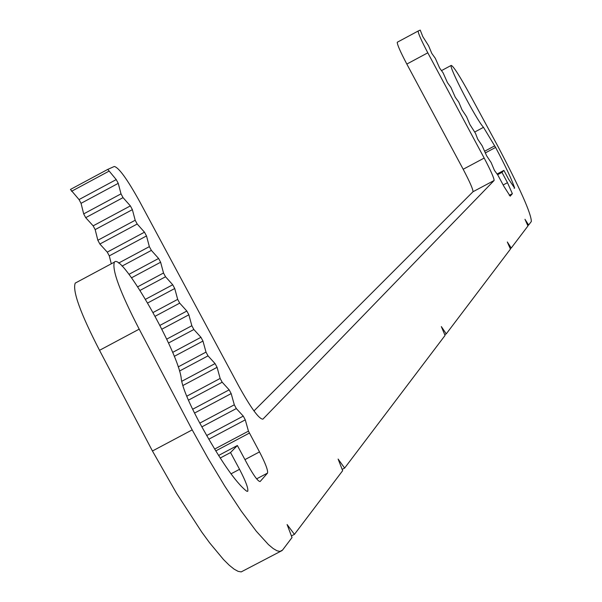 <?xml version="1.0" encoding="UTF-8"?>
<svg xmlns="http://www.w3.org/2000/svg" width="602" height="602" viewBox="0 0 602 602"><rect width="100%" height="100%" fill="white"/><g stroke="black" fill="none" stroke-linecap="round" stroke-linejoin="round"><path stroke-width="0.9" d="M177.68 299.375L174.738 288.516L172.721 284.761L165.535 276.769L163.511 273.007L160.621 262.231L158.604 258.476L151.373 250.394L149.349 246.632L146.497 235.939L144.48 232.184L137.203 224.019L135.179 220.249L132.38 209.647L130.363 205.892L123.034 197.629L121.01 193.859L118.248 183.347L116.231 179.584L107.773 169.388L114.29 166.483C118.782 167.491 127.172 179.065 139.468 201.203L238.926 386.386C251.094 408.261 259.086 419.188 262.901 419.15L494.099 180.502C494.174 178.29 490.871 170.81 484.181 158.063L427.804 52.81C421.265 40.372 418.051 33.11 418.164 31.026L420.226 30.1L422.845 36.699L428.586 45.76L431.8 53.42L435.291 58.274L439.633 68.049L443.11 72.872L447.467 82.677L450.928 87.471L455.3 97.306L458.747 102.069L462.012 109.835L466.565 116.668L469.846 124.456L475.497 133.343L477.679 139.077L482.194 145.857L486.627 155.79L491.127 162.532L494.453 170.404L497.824 175.031L503.979 186.477L510.187 196.177L512.37 193.686L507.478 182.677L501.963 172.383L503.882 170.396L508.607 179.215L514.635 188.08C512.031 180.021 505.688 166.476 495.604 147.43L483.496 127.331C476.348 119.836 448.332 66.243 451.229 65.4C453.472 66.19 459.83 76.168 470.312 95.342L497.53 145.631C519.993 188.343 531.257 213.627 531.34 221.483L528.654 225.028L524.974 219.294L527.946 225.968L511.233 248.039L507.305 241.974L510.436 249.093L446.255 333.862L441.341 326.6L445.059 335.434L344.63 468.078L338.113 459.055L342.666 470.666L294.438 534.358L287.094 524.523L292.023 537.548L282.556 550.047L280.028 551.417L277.07 550.807L273.203 548.565L268.424 544.577L256.271 531.205L241.304 511.173L224.734 486.055L207.946 458.16L192.196 429.881L139.197 329.143C120.039 292.053 111.776 269.711 114.395 262.133C121.739 252.02 179.659 354.006 181.315 379.313C182.767 387.884 188.328 401.376 198.013 419.79L199.691 422.905C219.918 459.717 235.555 482.465 246.602 491.157L247.723 491.33C248.528 488.696 245.804 481.359 239.543 469.312L230.543 452.553L237.369 445.503L247.693 464.721C253.961 475.986 258.107 481.585 260.139 481.517L267.529 473.089C268.131 470.425 265.452 463.367 259.507 451.899L248.453 431.137L245.277 419.85L243.261 416.102L236.323 408.562L234.306 404.8L231.176 393.595L229.159 389.84L222.176 382.217L220.151 378.447L217.074 367.333L215.057 363.578L208.021 355.865L205.997 352.095L202.964 341.063L200.948 337.308L193.859 329.505L191.835 325.735L188.855 314.793L186.838 311.038L179.705 303.137L177.68 299.375L153.104 312.498M186.838 311.038L159.966 325.373M155.158 316.246L179.705 303.137M188.855 314.793L161.893 329.174M191.835 325.735L166.731 339.129M193.859 329.505L168.537 343.005M200.948 337.308L172.654 352.388M202.964 341.063L174.279 356.346M205.997 352.095L178.192 366.904M208.021 355.865L179.494 371.05M215.057 363.578L181.653 381.359M217.074 367.333L182.775 385.581M220.151 378.447L186.703 396.236M222.176 382.217L188.388 400.179M229.159 389.84L192.617 409.27M231.176 393.595L194.514 413.077M234.306 404.8L199.804 423.123M236.323 408.562L201.836 426.878M243.261 416.102L206.659 435.532M245.277 419.85L208.781 439.219M248.453 431.137L214.621 449.084M237.369 445.503L218.571 455.473M230.543 452.553L220.197 458.032M114.395 262.133L75.22 283.113C72.315 290.841 80.412 313.243 99.526 350.319L152.441 450.996L176.574 493.339L201.76 532.085L209.609 542.808L223.485 559.514L229.257 565.248L234.155 569.176L238.129 571.358L241.199 571.9L282.12 550.537M139.197 329.143L99.526 350.319M192.196 429.881L152.441 450.996M294.438 534.358L291.421 535.953M344.63 468.078L342.162 469.379M446.255 333.862L444.735 334.667M511.233 248.039L510.21 248.581M528.654 225.028L527.743 225.517M503.882 170.396L497.086 174.023M501.963 172.383L497.591 174.708M418.187 31.011L397.267 42.245C397.109 44.352 400.292 51.629 406.824 64.068L463.179 169.267C469.861 182.007 473.142 189.502 473.006 191.737L253.939 410.955M107.773 169.388L70.449 189.449L79.035 199.571L81.052 203.325L83.678 213.898L85.702 217.668L93.152 225.848L95.169 229.603L97.84 240.266L99.864 244.028L107.269 252.125L109.286 255.88L111.287 263.796M108.857 171.239L71.533 191.301M116.231 179.584L79.035 199.571M118.248 183.347L81.052 203.325M121.01 193.859L83.678 213.898M123.034 197.629L85.702 217.668M130.363 205.892L93.152 225.848M132.38 209.647L95.169 229.603M135.179 220.249L97.84 240.266M137.203 224.019L99.864 244.028M144.48 232.184L107.269 252.125M146.497 235.939L109.286 255.88M149.349 246.632L118.609 263.089M151.373 250.394L122.018 266.114M158.604 258.476L128.971 274.331M160.621 262.231L131.537 277.793M163.511 273.007L137.715 286.8M165.535 276.769L140.04 290.405M172.721 284.761L145.526 299.292M174.738 288.516L147.693 302.964M249.401 433.079L215.749 450.928M259.507 451.899L244.946 459.612M267.529 473.089L256.61 478.861M239.543 469.312L230.965 473.864M483.496 127.331L474.79 131.981M494.746 145.834L484.58 151.26M495.604 147.43L485.227 152.968M514.635 188.08L514.131 188.343M507.478 182.677L503.174 184.972M512.37 193.686L509.277 195.334M427.804 52.81L406.824 64.068M484.181 158.063L463.179 169.267M494.099 180.502L473.006 191.737M441.484 70.622L451.229 65.4M397.267 42.245L418.164 31.026"/></g></svg>
